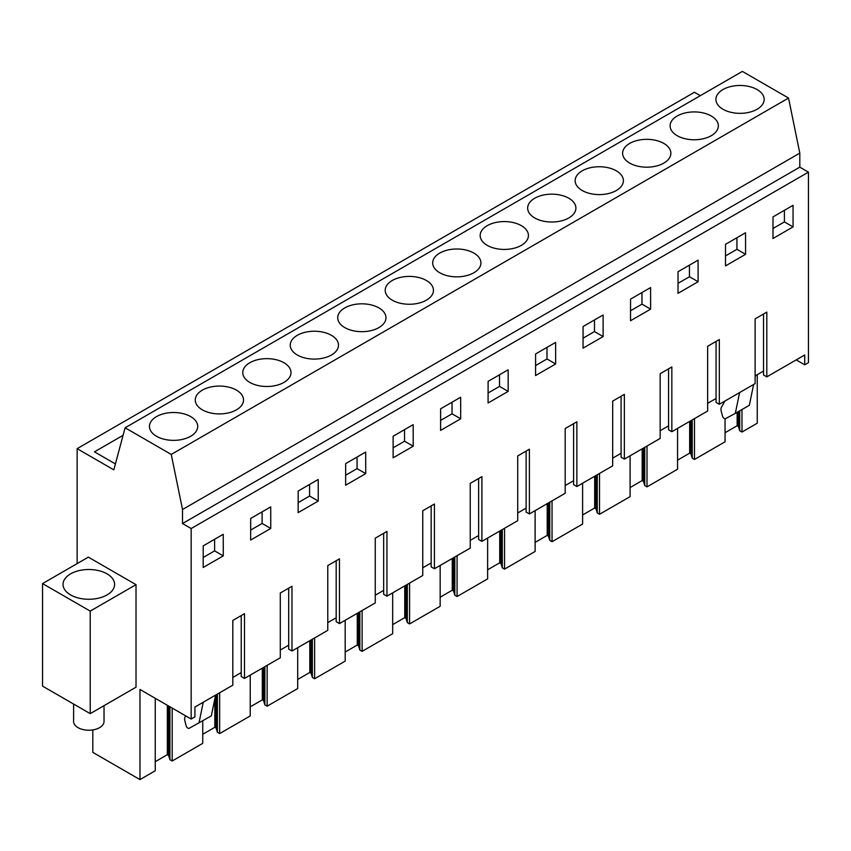 <?xml version="1.0" encoding="UTF-8"?>
<svg xmlns="http://www.w3.org/2000/svg" width="851" height="851" viewBox="0 0 851 851"><rect width="100%" height="100%" fill="white"/><g stroke="black" fill="none" stroke-linecap="round" stroke-linejoin="round"><path stroke-width="1.28" d="M77.133 563.617L77.133 448.668L694.416 92.28L700.309 95.684M77.133 448.668L113.821 469.848L125.097 427.787L742.37 71.399L788.537 98.056L799.802 153.127L799.802 167.158L808.45 172.147L808.45 362.654L804.716 364.813L804.716 354.984L766.804 376.865L766.804 312.126L755.124 318.87L755.124 383.61L719.329 404.278L719.329 339.538L707.638 346.283L707.638 411.033L671.843 431.702L671.843 366.951L660.163 373.695L660.163 438.446L624.357 459.115L624.357 394.364L612.677 401.119L612.677 465.859L576.872 486.527L576.872 421.788L569.351 426.128L565.192 428.532L565.192 493.272L529.396 513.94L529.396 449.2L521.865 453.54L517.706 455.945L517.706 520.684L481.911 541.353L481.911 476.613L474.39 480.953L470.231 483.357L470.231 548.097L434.425 568.766L434.425 504.026L426.904 508.366L422.745 510.77L422.745 575.51L386.939 596.179L386.939 531.439L379.418 535.779L375.259 538.183L375.259 602.923L339.464 623.592L339.464 558.852L327.773 565.596L327.773 630.346L291.978 651.015L291.978 586.265L280.298 593.009L280.298 657.759L244.492 678.428L244.492 613.677L232.812 620.432L232.812 685.172L194.911 707.053L194.911 716.872L191.167 719.031L139.968 689.48L139.968 779.601L92.812 752.369L92.812 729.935M757.252 374.674L757.252 423.213L741.976 432.042L741.976 409.533M42.55 583.584L88.355 557.139L136.022 584.658L136.022 687.193L90.217 713.638L42.55 686.119L42.55 583.584L90.217 611.103L90.217 713.638M123.065 435.329L94.461 451.849L115.406 463.933M125.097 427.787L171.253 454.434L182.518 509.515L182.518 523.546L191.167 528.535L191.167 719.031M788.537 98.056L171.253 454.434M757.092 109.258A24.126 13.924 180 0 1 730.796 112.268A24.126 13.924 180 0 1 715.904 99.407A24.126 13.924 180 0 1 722.967 89.557A24.126 13.924 180 0 1 749.263 86.536A24.126 13.924 180 0 1 764.155 99.407A24.126 13.924 180 0 1 757.092 109.258M283.936 382.429A24.126 13.924 180 0 1 257.651 385.439A24.126 13.924 180 0 1 242.758 372.578A24.126 13.924 180 0 1 249.822 362.728A24.126 13.924 180 0 1 276.107 359.707A24.126 13.924 180 0 1 290.999 372.578A24.126 13.924 180 0 1 283.936 382.429M521.355 245.354A24.126 13.924 180 0 1 495.069 248.375A24.126 13.924 180 0 1 480.177 235.504A24.126 13.924 180 0 1 487.24 225.653A24.126 13.924 180 0 1 513.525 222.632A24.126 13.924 180 0 1 528.418 235.504A24.126 13.924 180 0 1 521.355 245.354M582.201 170.828A24.126 13.924 180 0 1 608.497 167.807A24.126 13.924 180 0 1 623.389 180.678A24.126 13.924 180 0 1 616.315 190.528A24.126 13.924 180 0 1 590.03 193.539A24.126 13.924 180 0 1 575.138 180.678A24.126 13.924 180 0 1 582.201 170.828M534.726 198.24A24.126 13.924 180 0 1 561.011 195.219A24.126 13.924 180 0 1 575.904 208.091A24.126 13.924 180 0 1 568.84 217.941A24.126 13.924 180 0 1 542.544 220.962A24.126 13.924 180 0 1 527.652 208.091A24.126 13.924 180 0 1 534.726 198.24M711.287 135.692A24.126 13.924 180 0 1 685.002 138.713A24.126 13.924 180 0 1 670.109 125.852A24.126 13.924 180 0 1 677.173 116.002A24.126 13.924 180 0 1 703.458 112.981A24.126 13.924 180 0 1 718.35 125.852A24.126 13.924 180 0 1 711.287 135.692M629.687 143.415A24.126 13.924 180 0 1 655.983 140.394A24.126 13.924 180 0 1 670.865 153.265A24.126 13.924 180 0 1 663.801 163.115A24.126 13.924 180 0 1 637.516 166.126A24.126 13.924 180 0 1 622.624 153.265A24.126 13.924 180 0 1 629.687 143.415M344.783 307.902A24.126 13.924 180 0 1 371.079 304.881A24.126 13.924 180 0 1 385.971 317.742A24.126 13.924 180 0 1 378.908 327.592A24.126 13.924 180 0 1 352.612 330.613A24.126 13.924 180 0 1 337.719 317.742A24.126 13.924 180 0 1 344.783 307.902M392.268 280.479A24.126 13.924 180 0 1 418.564 277.469A24.126 13.924 180 0 1 433.457 290.329A24.126 13.924 180 0 1 426.383 300.18A24.126 13.924 180 0 1 400.098 303.201A24.126 13.924 180 0 1 385.205 290.329A24.126 13.924 180 0 1 392.268 280.479M439.754 253.066A24.126 13.924 180 0 1 466.04 250.056A24.126 13.924 180 0 1 480.932 262.916A24.126 13.924 180 0 1 473.869 272.767A24.126 13.924 180 0 1 447.583 275.788A24.126 13.924 180 0 1 432.691 262.916A24.126 13.924 180 0 1 439.754 253.066M236.45 409.842A24.126 13.924 180 0 1 210.165 412.852A24.126 13.924 180 0 1 195.273 399.991A24.126 13.924 180 0 1 202.336 390.141A24.126 13.924 180 0 1 228.632 387.12A24.126 13.924 180 0 1 243.524 399.991A24.126 13.924 180 0 1 236.45 409.842M297.307 335.315A24.126 13.924 180 0 1 323.593 332.294A24.126 13.924 180 0 1 338.485 345.166A24.126 13.924 180 0 1 331.422 355.005A24.126 13.924 180 0 1 305.126 358.026A24.126 13.924 180 0 1 290.244 345.166A24.126 13.924 180 0 1 297.307 335.315M156.541 416.586A24.126 13.924 180 0 1 182.827 413.565A24.126 13.924 180 0 1 197.719 426.436A24.126 13.924 180 0 1 190.656 436.276A24.126 13.924 180 0 1 164.36 439.297A24.126 13.924 180 0 1 149.468 426.436A24.126 13.924 180 0 1 156.541 416.586M799.802 153.127L182.518 509.515M799.802 167.158L182.518 523.546M808.45 172.147L191.167 528.535M793.068 226.898L772.985 238.503L773.006 216.899L793.036 205.336L793.068 226.898L784.42 221.909L784.409 210.314M270.756 528.46L250.662 540.055L250.694 518.45L270.724 506.888L270.756 528.46L262.108 523.461L262.097 511.866M650.621 309.147L630.527 320.742L630.559 299.137L650.59 287.574L650.621 309.147L641.973 304.147L641.962 292.553M603.136 336.56L603.104 314.987L583.073 326.55L583.052 348.155L603.136 336.56L594.487 331.571L594.477 319.976M460.689 418.798L460.657 397.226L440.627 408.799L440.595 430.393L460.689 418.798L452.041 413.809L440.616 420.405M508.175 391.386L488.08 402.98L488.112 381.376L508.143 369.813L508.175 391.386L499.526 386.397L499.505 374.802M555.65 363.973L535.566 375.568L535.598 353.963L555.629 342.4L555.65 363.973L547.012 358.984L546.991 347.389M698.107 281.734L678.013 293.329L678.045 271.724L698.075 260.161L698.107 281.734L689.459 276.735L689.438 265.14M745.582 254.311L745.561 232.749L725.531 244.311L725.499 265.916L745.582 254.311L736.945 249.322L725.509 255.917M413.203 446.211L393.119 457.817L393.141 436.212L413.171 424.649L413.203 446.211L404.555 441.222L404.544 429.627M318.242 501.048L318.21 479.475L298.18 491.038L298.148 512.642L318.242 501.048L309.594 496.048L298.158 502.654M365.717 473.624L365.696 452.062L345.666 463.625L345.634 485.23L365.717 473.624L357.08 468.635L357.058 457.04M223.27 555.873L223.239 534.3L203.208 545.863L203.187 567.468L223.27 555.873L214.622 550.884L214.612 539.289M796.206 359.899L804.716 364.813M741.976 432.042L739.71 430.734L738.413 426.479L738.413 411.586M725.052 432.723L737.136 425.745L738.413 426.479M725.052 418.756L725.052 441.807L694.49 459.455L692.225 458.146L690.927 453.891L690.927 420.681M677.566 460.136L689.661 453.157L690.927 453.891M677.566 428.393L677.566 469.22L660.61 479.017L647.005 486.868L644.75 485.559L643.441 481.304L643.441 448.094M630.091 487.549L642.175 480.57L643.441 481.304M630.091 455.806L630.091 496.633L613.124 506.43L599.519 514.281L597.264 512.972L595.966 508.717L595.966 475.507M582.605 514.961L594.689 507.983L595.966 508.717M582.605 483.219L582.605 524.046L552.044 541.693L549.778 540.385L548.48 536.13L548.48 502.92M535.119 542.374L547.204 535.396L548.48 536.13M535.119 510.632L535.119 551.459L504.558 569.106L502.292 567.808L500.994 563.543L500.994 530.333M487.634 569.787L499.728 562.809L500.994 563.543M487.634 538.045L487.634 578.871L470.677 588.669L457.072 596.519L454.817 595.221L453.509 590.956L453.509 557.745M440.158 597.2L452.243 590.222L453.509 590.956M440.158 565.458L440.158 606.295L409.586 623.932L407.331 622.634L406.033 618.379L406.033 585.158M392.673 624.623L404.757 617.645L406.033 618.379M392.673 592.87L392.673 633.708L362.111 651.355L359.845 650.047L358.548 645.792L358.548 612.582M345.187 652.036L357.271 645.058L358.548 645.792M345.187 620.294L345.187 661.121L314.625 678.768L312.36 677.46L311.062 673.205L311.062 639.995M297.701 679.449L309.796 672.471L311.062 673.205M297.701 647.707L297.701 688.533L280.745 698.331L267.14 706.181L264.884 704.873L263.576 700.618L263.576 667.407M250.226 706.862L262.31 699.884L263.576 700.618M250.226 675.12L250.226 715.946L233.259 725.743L219.654 733.594L217.399 732.285L216.101 728.03L216.101 694.82M202.74 734.275L214.824 727.297L216.101 728.03M202.74 720.861L202.74 743.359L172.179 761.007L169.913 759.698L168.615 755.443L168.615 706.011M155.254 761.688L167.339 754.709L168.615 755.443M155.254 698.299L155.254 770.772L139.968 779.601M136.022 584.658L90.217 611.103M244.492 678.428L241.227 676.534L241.227 615.571M766.804 376.865L763.538 374.983L763.538 314.019M763.538 371.047L755.124 375.908M719.329 404.278L716.053 402.395L716.053 341.432M716.053 398.47L707.638 403.321M671.843 431.702L668.567 429.808L668.567 368.845M668.567 425.883L660.163 430.734M624.357 459.115L621.092 457.221L621.092 396.258M621.092 453.296L612.677 458.146M576.872 486.527L573.606 484.634L573.606 423.67M573.606 480.709L565.192 485.559M529.396 513.94L526.12 512.047L526.12 451.083M526.12 508.121L517.706 512.983M481.911 541.353L478.634 539.47L478.634 478.496M478.634 535.534L470.231 540.396M434.425 568.766L431.159 566.883L431.159 505.909M431.159 562.947L422.745 567.808M386.939 596.179L383.673 594.296L383.673 533.332M383.673 590.36L375.259 595.221M339.464 623.592L336.188 621.709L336.188 560.745M336.188 617.783L327.773 622.634M291.978 651.015L288.702 649.122L288.702 588.158M288.702 645.196L280.298 650.047M241.227 672.609L232.812 677.46M772.995 228.504L784.42 221.909M250.683 530.067L262.108 523.461M630.548 310.753L641.973 304.147M583.063 338.166L594.487 331.571M452.03 402.215L452.041 413.809M488.091 392.992L499.526 386.397M535.577 365.579L547.012 358.984M678.024 283.34L689.459 276.735M736.923 237.727L736.945 249.322M393.13 447.817L404.555 441.222M309.573 484.453L309.594 496.048M345.644 475.23L357.08 468.635M203.198 557.479L214.622 550.884M172.179 761.007L172.179 708.064M214.824 727.297L214.824 698.862M219.654 733.594L219.654 692.767M262.31 699.884L262.31 668.141M267.14 706.181L267.14 665.354M309.796 672.471L309.796 640.729M314.625 678.768L314.625 637.931M357.271 645.058L357.271 613.316M362.111 651.355L362.111 610.518M404.757 617.645L404.757 585.892M409.586 623.932L409.586 583.105M452.243 590.222L452.243 558.479M457.072 596.519L457.072 555.692M499.728 562.809L499.728 531.067M504.558 569.106L504.558 528.28M547.204 535.396L547.204 503.654M552.044 541.693L552.044 500.867M594.689 507.983L594.689 476.241M599.519 514.281L599.519 473.454M642.175 480.57L642.175 448.828M647.005 486.868L647.005 446.041M689.661 453.157L689.661 421.415M694.49 459.455L694.49 418.618M737.136 425.745L737.136 412.32M167.339 754.709L167.339 705.277M739.71 430.734L739.71 410.842M692.225 458.146L692.225 419.926M644.75 485.559L644.75 447.339M597.264 512.972L597.264 474.752M549.778 540.385L549.778 502.164M502.292 567.808L502.292 529.588M454.817 595.221L454.817 557.001M407.331 622.634L407.331 584.414M359.845 650.047L359.845 611.826M312.36 677.46L312.36 639.239M264.884 704.873L264.884 666.652M217.399 732.285L217.399 694.065M169.913 759.698L169.913 706.766M113.555 588.584A25.775 14.882 0 0 0 114.598 584.392A25.775 14.882 0 0 0 92.482 569.659A25.775 14.882 0 0 0 64.08 580.201A25.775 14.882 0 0 0 63.038 584.392A25.775 14.882 0 0 0 85.153 599.125A25.775 14.882 0 0 0 113.555 588.584M724.978 401.023L721.52 407.108A6.606 3.819 60 0 0 721.244 411.352L722.51 416.118A2.596 1.5 60 0 0 725.509 418.649L735.317 413.384L739.593 392.577M753.614 384.482L749.337 405.289L735.317 413.384M755.124 377.163L755.422 375.738M215.601 695.107L211.314 715.904L189.177 728.296A2.596 1.5 60 0 1 186.178 725.765L184.912 720.999A6.606 3.819 60 0 1 185.178 716.765L185.731 715.893M198.974 723.031L203.261 702.235M104.024 705.67L104.024 721.467A15.201 8.776 180 0 1 93.099 729.881A15.201 8.776 180 0 1 73.612 721.467L73.612 704.054"/></g></svg>
